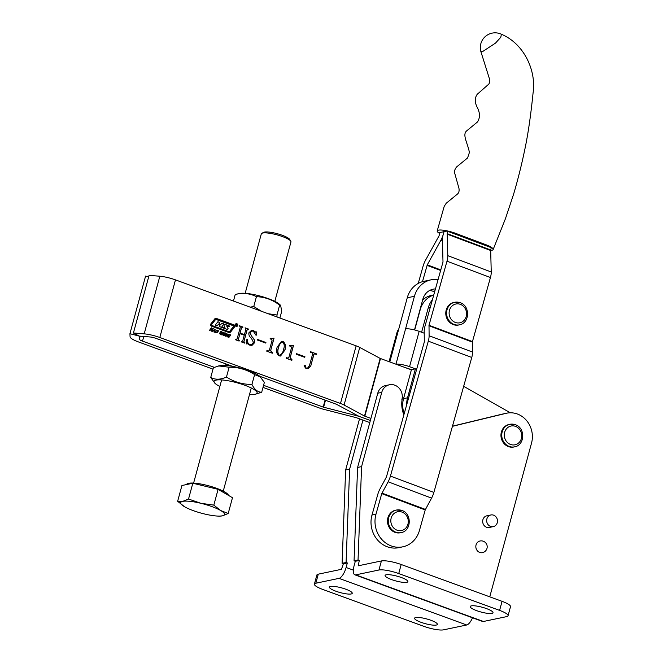 <?xml version="1.0" encoding="UTF-8"?>
<svg xmlns="http://www.w3.org/2000/svg" width="663" height="663" viewBox="0 0 663 663"><rect width="100%" height="100%" fill="white"/><g stroke="black" fill="none" stroke-linecap="round" stroke-linejoin="round"><path stroke-width="0.99" d="M480.029 540.991A5.95 5.387 78.2 0 0 476.051 544.92A5.95 5.387 78.2 0 0 479.722 552.436A5.95 5.387 78.2 0 0 482.465 552.644A5.95 5.95 0 0 0 486.99 548.376A5.95 5.95 0 0 0 480.029 540.991M497.275 522.693A5.95 5.387 78.2 0 0 490.86 514.969A5.95 5.387 78.2 0 0 486.882 518.897A5.95 5.387 78.2 0 0 493.297 526.621A5.95 5.387 78.2 0 0 497.275 522.693M490.86 514.969L486.874 515.806A5.95 5.387 78.2 0 0 482.896 519.734A5.95 5.387 78.2 0 0 489.311 527.458L493.297 526.621M486.509 608.609A11.81 2.461 -164.8 0 0 470.216 606.546A11.81 2.461 -164.8 0 0 476.705 610.664A11.81 2.461 -164.8 0 0 492.999 612.736A11.81 2.461 -164.8 0 0 486.509 608.609M401.388 577.531A11.81 2.461 -164.8 0 0 385.087 575.459A11.81 2.461 -164.8 0 0 391.584 579.586A11.81 2.461 -164.8 0 0 407.878 581.658A11.81 2.461 -164.8 0 0 401.388 577.531M489.758 596.841L531.535 443.083A23.039 20.86 78.2 0 0 506.706 413.19A23.039 20.86 78.2 0 0 506.134 413.322L452.431 426.317M403.858 414.872A26.876 24.34 -101.8 0 1 402.748 396.441L401.861 399.723A11.52 10.434 78.2 0 0 389.446 384.772A11.52 10.434 78.2 0 0 381.747 392.38L361.584 466.603L358.045 559.995L354.059 560.832L355.31 561.288L354.075 565.812A10.558 3.903 -69.9 0 0 354.838 574.813A10.558 3.903 -69.9 0 0 355.758 574.862L378.946 570.006L381.407 560.948L358.219 565.804L359.296 560.45L358.045 559.995M389.446 384.772L385.46 385.609A11.52 10.434 78.2 0 0 377.769 393.217L357.597 467.44L354.059 560.832M506.706 413.19L502.72 414.027A23.039 20.86 78.2 0 0 502.148 414.16L452.473 426.176M361.584 466.603L357.597 467.44M402.748 396.441L402.284 396.54M359.296 560.45L355.31 561.288M378.946 570.006A15.357 3.199 -164.8 0 1 398.728 573.561L499.604 610.391A15.357 3.199 -164.8 0 1 508.049 615.753A15.357 3.199 -164.8 0 1 506.64 616.623L483.443 621.48A10.558 3.903 110.1 0 1 482.531 621.438L354.838 574.813M508.049 615.753L510.51 606.695A15.357 3.199 -164.8 0 0 502.065 601.333L401.19 564.503A15.357 3.199 -164.8 0 0 381.407 560.948M345.755 589.192A11.81 2.461 -164.8 0 0 329.453 587.12A11.81 2.461 -164.8 0 0 335.95 591.239A11.81 2.461 -164.8 0 0 352.244 593.31A11.81 2.461 -164.8 0 0 345.755 589.192M430.875 620.27A11.81 2.461 -164.8 0 0 414.582 618.198A11.81 2.461 -164.8 0 0 421.071 622.325A11.81 2.461 -164.8 0 0 437.365 624.389A11.81 2.461 -164.8 0 0 430.875 620.27M345.638 469.951L342.1 563.335L346.086 562.497L349.625 469.114L345.638 469.951L359.528 418.825M342.1 563.335L343.351 563.79L341.478 569.31L318.281 574.166A15.357 3.199 -164.8 0 0 316.864 575.036L314.403 584.095A15.357 3.199 -164.8 0 0 322.848 589.465L423.723 626.295A15.357 3.199 -164.8 0 0 443.506 629.85L466.702 624.994L339.017 578.368A10.558 3.903 -69.9 0 0 346.111 567.487L347.337 562.953L346.086 562.497M362.951 420.069L349.625 469.114M343.351 563.79L347.337 562.953M472.512 617.783A10.558 3.903 110.1 0 1 466.702 624.994M339.017 578.368L315.82 583.233A15.357 3.199 -164.8 0 0 314.403 584.095M148.669 276.877L145.587 276.09L129.931 333.704L130.072 336.812A15.357 3.199 -164.8 0 0 138.534 341.959L212.997 369.15M129.931 333.704L139.213 336.091L139.346 339.191A5.76 1.202 -164.8 0 0 142.52 341.122L214.248 367.31M263.567 385.319L323.188 407.09L356.371 415.635A10.558 2.196 15.2 0 1 360.854 417.019L370.36 420.483L360.854 417.019A10.558 2.196 -164.8 0 1 357.258 415.444L336.497 404.297L259.722 376.269M263.004 387.399L319.201 407.919A10.558 2.196 -164.8 0 0 323.685 409.303L356.462 417.723L369.788 422.571M261.827 233.343L263.65 232.357A13.824 2.876 15.2 0 1 264.462 232.083A13.824 2.876 15.2 0 1 278.427 234.031A13.824 2.876 15.2 0 1 289.714 239.434L290.792 241.216A15.357 3.199 -164.8 0 0 278.245 235.208A15.357 3.199 -164.8 0 0 262.722 233.036A15.357 3.199 -164.8 0 0 261.827 233.343A15.357 3.199 -164.8 0 0 261.305 233.906L245.169 293.311M274.814 301.367L290.949 241.962A15.357 3.199 -164.8 0 0 290.792 241.216M228.627 495.468L228.205 494.772A21.589 4.492 -164.8 0 0 210.569 486.335A21.589 4.492 -164.8 0 0 188.756 483.286A21.589 4.492 -164.8 0 0 187.496 483.717L185.59 484.752L192.817 483.236L188.532 499.024L182.756 501.369L177.634 501.303L184.505 506.706A22.724 4.732 15.2 0 1 184.082 506.449A22.724 4.732 15.2 0 1 182.756 501.369A22.724 4.732 15.2 0 1 200.839 503.283L188.532 499.024M192.817 483.236L218.102 489.335L213.809 505.123L200.839 503.283A22.724 4.732 15.2 0 1 220.671 510.518L213.809 505.123M218.102 489.335L232.481 497.714L228.196 513.502L220.671 510.518A22.724 4.732 -164.8 0 1 222.42 515.855L228.196 513.502M185.59 484.752L181.927 485.515L177.634 501.303M219.644 516.112L222.42 515.855A22.724 4.732 15.2 0 1 219.644 516.112A22.724 4.732 15.2 0 1 204.337 513.941A22.724 4.732 15.2 0 1 184.505 506.706M219.867 386.438A22.318 4.649 15.2 0 1 215.102 383.421A22.318 4.649 15.2 0 1 227.401 380.645A22.318 4.649 15.2 0 1 251.169 387.93A22.318 4.649 15.2 0 1 255.139 394.303A22.318 4.649 15.2 0 1 249.512 394.485M255.139 394.303L261.686 392.247C257.758 392.198 254.509 389.587 251.94 384.416C242.782 384.515 234.288 382.062 226.464 377.048C220.539 379.75 215.293 379.899 210.726 377.504L215.102 383.421M210.726 377.504L213.403 367.675L219.942 365.62A22.318 4.649 15.2 0 1 231.337 366.142A22.318 4.649 15.2 0 1 259.979 376.501L264.355 382.418L261.686 392.247M218.599 365.918L229.133 367.219C238.299 367.12 246.793 369.573 254.617 374.595L260.576 377.048M229.133 367.219L226.464 377.048M254.617 374.595L251.94 384.416M277.026 316.955L276.977 314.991L268.208 313.74M261.57 311.312L253.755 306.513L250.175 307.151M239.451 293.518A22.318 4.649 15.2 0 1 239.534 293.502A22.318 4.649 15.2 0 1 239.625 293.485A22.318 4.649 15.2 0 1 260.426 296.137A22.318 4.649 15.2 0 1 279.571 304.375L280.656 305.386L281.692 311.403L279.894 318.008M239.534 293.502L235.249 294.455C242.989 292.64 250.042 293.386 256.424 296.684C264.885 296.966 272.626 299.792 279.645 305.162L280.656 305.386M235.249 294.455L233.459 301.052M256.424 296.684L253.755 306.513M279.645 305.162L276.977 314.991M237.727 325.483A1.392 1.268 78.2 0 0 236.227 323.668A1.392 1.268 78.2 0 0 235.29 324.588A1.392 1.268 78.2 0 0 236.799 326.403A1.392 1.268 78.2 0 0 237.727 325.483M236.716 326.411A1.392 1.268 78.2 0 0 236.144 323.685M236.185 323.884A1.193 1.086 78.2 0 0 235.307 324.688A1.193 1.086 78.2 0 0 236.674 326.221M235.464 324.655A1.193 1.086 78.2 0 0 236.757 326.204A1.193 1.086 78.2 0 0 237.553 325.417A1.193 1.086 78.2 0 0 236.268 323.867A1.193 1.086 78.2 0 0 235.464 324.655M217.854 321.82L219.735 322.508L218.956 323.925L220.812 324.489L221.881 323.204L223.862 323.925L221.782 326.983L225.113 328.177L224.177 325.931A0.796 0.721 78.2 0 1 224.533 324.795A2.793 2.528 78.2 0 1 226.166 324.795L229.754 326.105L229.34 326.503L226.837 325.798L227.973 328.011A0.796 0.721 78.2 0 1 227.508 329.179L227.508 329.179A2.793 2.528 78.2 0 1 226.24 329.08L219.246 326.519L220.215 324.87L218.608 324.282L217.257 325.798L215.276 325.069L217.912 321.754L219.892 322.475L219.113 323.892M221.823 323.271L223.704 323.958L221.782 326.983M210.486 324.538A1.193 1.086 78.2 0 0 211.224 326.055L228.793 332.47A1.997 1.807 78.2 0 0 230.707 331.906L234.652 326.834A1.193 1.086 78.2 0 0 234.122 324.911L216.312 318.414A1.591 1.442 78.2 0 0 214.787 318.862L210.685 324.132A1.193 1.086 78.2 0 0 210.486 324.538M215.765 319.483A0.796 0.721 78.2 0 0 215.293 319.748L211.364 324.795L211.547 325.434L228.495 331.624A1.193 1.086 78.2 0 0 229.125 331.641M211.53 324.762L211.704 325.4L228.652 331.591A1.193 1.086 78.2 0 0 229.796 331.251L233.567 326.403L233.393 325.765L216.213 319.491A0.796 0.721 78.2 0 0 215.45 319.715L211.364 324.795M225.834 333.572L227.517 334.185L226.315 336.174L225.246 336.182L224.641 335.561L224.931 334.409L225.992 333.539L227.674 334.152L227.392 335.304L226.075 336.24M225.992 333.539L226.879 333.547M221.459 331.939L220.522 332.304L221.425 333.431L220.903 334.326L219.287 333.68L219.494 332.975L220.182 333.912L220.986 333.771L220.257 331.956L221.682 331.558L222.171 332.735L221.459 331.939L220.754 332.08L221.583 333.398L220.771 334.367M220.829 331.525L222.304 332.097M219.445 333.05L220.729 333.937M213.237 330.82L211.911 331.301L215.168 329.179L214.472 332.229L213.992 332.055L214.182 331.168L213.237 330.82L212.309 331.442M306.364 367.998L307.574 368.122L309.497 365.528L312.671 353.851L312.165 352.94L310.325 352.268L310.483 351.68L316.806 353.992L316.641 354.572L314.801 353.901L313.939 354.307L310.765 366.001L308.146 368.703L305.95 368.487L304.035 365.91L305.121 365.18L305.66 366.515L305.262 367.029L306.198 368.031L307.499 368.139M314.801 353.901L313.773 354.349L310.765 366.001M304.723 365.156L305.66 366.515M290.452 345.655L293.552 345.29L290.195 357.655L292.01 359.752L291.853 360.341L286.25 358.293L286.408 357.705L288.14 358.103L288.927 357.216L291.563 347.503L290.991 346.492L289.59 345.987L289.748 345.398L292.027 345.879M270.943 338.536L274.051 338.163L270.686 350.536L272.501 352.625L272.344 353.213L266.741 351.166L266.899 350.586L268.631 350.984L269.418 350.089L272.054 340.376L271.482 339.373L270.081 338.868L270.247 338.279L272.518 338.76M249.992 344.627L251.484 344.793L253.448 342.348L251.352 338.138C249.429 336.787 248.608 335.006 248.898 332.801L251.393 330.447L253.548 330.68L255.868 332.171L256.796 331.865L256.158 335.312L253.274 331.227L251.749 331.028L250.026 333.025L252.338 337.227C254.153 338.66 254.882 340.509 254.534 342.754L251.957 345.423L249.785 345.191L247.514 343.724L246.371 343.948L246.86 339.589L247.357 339.58C247.158 341.975 248.037 343.658 249.992 344.627L251.41 344.81M251.318 330.464L253.39 330.713L255.703 332.204L256.796 331.865M247.514 343.724L246.371 343.948M232.614 366.366L155.83 338.337A5.76 1.202 15.2 0 0 149.971 336.97L139.213 336.091L133.429 332.975L144.186 333.854A15.357 3.199 15.2 0 1 159.816 337.5L340.484 403.46A10.558 2.196 15.2 0 1 344.08 405.035L364.509 416.041L370.924 418.403M133.429 332.975L149.084 275.352L159.841 276.231A15.357 3.199 15.2 0 1 175.471 279.877L356.139 345.846A10.558 2.196 15.2 0 1 359.736 347.412L380.164 358.418L411.159 369.755A38.396 34.766 78.2 0 1 411.425 369.656L404.397 367.285M248.037 329.528L247.108 329.901L243.959 341.495L244.705 343.127L241.274 341.868L241.431 341.288L242.691 341.039L244.266 335.238L239.931 333.655L238.357 339.456L239.103 341.08L235.672 339.829L235.829 339.241L237.097 338.984L240.246 327.398L239.492 325.765L242.923 327.016L242.766 327.605L241.506 327.853L240.089 333.066L244.423 334.649L245.84 329.436L245.095 327.804L248.526 329.063L248.368 329.644L246.951 329.934L243.959 341.495M241.407 341.37L242.691 341.039M235.813 339.323L237.097 338.984M242.434 327.481L241.349 327.887L240.089 333.066M265.921 342.498L265.764 343.086L257.269 339.986L257.435 339.398L265.921 342.498L265.623 343.036M283.026 341.445C285.596 343.625 286.225 346.492 284.916 350.031L280.548 356.014L279.098 355.898C276.479 353.686 275.833 350.785 277.151 347.197L281.51 341.312L282.869 341.478C285.438 343.658 286.068 346.525 284.759 350.064L284.916 350.031M304.939 356.744L304.781 357.324L296.286 354.224L296.444 353.644L304.939 356.744L304.64 357.274M209.98 330.588L209.483 330.414L211.248 327.787L211.737 327.961L211.016 329.039L212.168 329.461L212.889 328.384L213.378 328.566L211.621 331.193L211.132 331.011L211.928 329.818L210.776 329.403L209.98 330.588M215.914 332.776L215.301 332.155L215.599 330.994L217.704 330.108L218.334 330.738L218.061 331.898L215.914 332.776L216.66 332.851M216.66 330.124L218.334 330.738M221.923 334.956L221.434 334.774L223.191 332.146L223.68 332.329L222.959 333.398L224.111 333.82L224.832 332.743L225.321 332.925L223.564 335.553L223.075 335.37L223.87 334.185L222.718 333.762L221.923 334.956M230.343 334.848L229.025 337.276L228.022 337.218L227.508 336.017L228.743 334.177L229.241 334.351L228.014 336.182L228.263 336.862L229.166 336.605L230.392 334.774L230.881 334.956L228.884 337.31M228.702 334.251L227.757 336.58L228.834 336.879M510.336 412.792L463.661 386.314M229.638 332.553A1.997 1.807 78.2 0 0 230.55 331.939L234.495 326.867A1.193 1.086 78.2 0 0 233.956 324.945L216.155 318.447A1.591 1.442 78.2 0 0 215.5 318.373M227.409 329.196A0.796 0.721 78.2 0 0 227.807 328.044L226.696 325.989M229.249 326.469L229.597 326.138L226.008 324.829A2.793 2.528 78.2 0 0 224.798 324.713M221.616 327.016L225.03 328.177M218.956 323.925L220.721 324.48M217.157 325.757L218.417 324.331M236.616 324.315L236.824 325.914L236.534 325.011L235.937 325.591L236.666 324.331M236.724 324.356L236.459 324.986M236.558 324.389L236.393 324.994L236.558 324.389M243.802 341.528L244.481 342.398M244.316 342.431L244.862 342.539M244.705 342.572L244.564 343.078M241.664 341.462L242.534 341.08L241.664 341.462M238.357 339.456L239.931 333.655M238.191 339.497L238.879 340.351M238.721 340.384L239.268 340.492M239.103 340.525L238.97 341.031M236.061 339.415L236.931 339.017L236.061 339.415M239.476 325.848L242.923 327.016M242.766 327.05L242.633 327.555M242.277 327.514L241.349 327.887L242.277 327.514M239.931 333.099L244.423 334.649M245.07 327.895L248.526 329.063M248.368 329.097L248.227 329.594M247.871 329.561L246.951 329.934L247.871 329.561M255.703 332.204L256.639 331.898L255.703 332.204M256.606 332.047L256.001 335.329M251.667 331.044L250.026 333.025M249.868 333.058L252.338 337.227M252.18 337.26C253.995 338.694 254.725 340.542 254.377 342.788L254.534 342.754M254.377 342.788L251.874 345.44M247.357 343.757L246.205 343.981L247.357 343.757M246.851 339.622L247.357 339.58M247.2 339.613C247.001 342.009 247.879 343.691 249.835 344.661M257.41 339.481L265.764 342.531M273.885 338.196L270.686 350.536M270.529 350.57L271.755 352.351M271.59 352.385L272.501 352.625M272.344 352.658L272.203 353.164M266.874 350.669L267.595 350.835M267.438 350.868L268.548 351M270.222 338.362L270.786 338.569M284.759 350.064L280.466 356.031M281.435 341.329L282.869 341.478M282.703 342.058C280.333 342.804 278.916 344.702 278.435 347.76C277.283 350.603 277.499 353.13 279.098 355.343L279.927 355.385M282.106 342L282.869 342.025C280.49 342.771 279.073 344.669 278.601 347.719C277.441 350.57 277.664 353.097 279.256 355.31L279.852 355.401M279.098 355.343L279.256 355.31C281.642 354.572 283.043 352.633 283.474 349.5C284.676 346.658 284.468 344.163 282.869 342.025M293.394 345.324L290.195 357.655M290.038 357.689L291.256 359.479M291.098 359.512L292.01 359.752M291.844 359.785L291.712 360.291M286.383 357.788L287.104 357.962M286.946 357.995L288.057 358.119M289.731 345.481L290.295 345.688M296.427 353.727L304.781 356.777M310.458 351.763L316.806 353.992M316.641 354.025L316.508 354.523M314.643 353.934L313.773 354.349L314.643 353.934M310.599 366.034L308.071 368.711M305.494 366.548L305.262 367.029M305.104 367.062L306.198 368.031M211.199 327.862L211.737 327.961M211.58 327.994L211.016 329.039M210.859 329.072L212.168 329.461M212.84 328.458L213.378 328.566M213.221 328.599L211.514 331.152M209.864 330.555L210.776 329.403M214.696 329.097L215.168 329.179M215.011 329.213L214.331 332.18M214.588 329.668L213.445 330.539L214.298 330.762L214.588 329.668L213.602 330.505L214.298 330.762M216.503 330.157L217.547 330.141M218.177 330.771L218.061 331.898M217.895 331.931L216.818 332.801M217.464 330.464L215.923 331.21L215.657 332.064L216.635 332.428L215.989 332.453L216.801 332.395L217.829 330.862L216.842 330.497L216.088 331.177L215.815 332.03L216.801 332.395M220.671 331.558L221.517 331.591M222.138 332.13L222.014 332.768M220.017 333.945L220.572 333.97L220.017 333.945M223.141 332.221L223.68 332.329M223.522 332.362L222.959 333.398M222.801 333.431L224.111 333.82M224.782 332.818L225.321 332.925M225.163 332.959L223.456 335.511M221.807 334.914L222.718 333.762M225.975 335.834L225.329 335.859L226.133 335.801L227.16 334.268L226.017 333.945L226.638 333.903L225.263 334.616L224.989 335.478L225.793 335.884M224.989 335.478L226.133 335.801M225.263 334.616L225.147 335.445M226.804 333.87L225.42 334.583M228.105 336.895L228.677 336.912L228.105 336.895M439.743 233.533A13.442 2.843 15.7 0 1 437.199 230.923A13.442 2.843 15.7 0 1 438.442 230.16A13.442 2.843 15.7 0 1 455.721 233.384L485.805 244.68A13.442 2.843 15.7 0 1 493.131 249.561A13.442 2.843 15.7 0 1 491.921 250.249A13.442 2.843 15.7 0 1 490.595 250.39M501.41 34.252A14.768 14.768 0 0 0 480.783 51.275L482.357 51.739L495.501 43.103L500.814 37.244L501.385 34.244C524.11 43.725 536.483 70.784 533.069 92.977C530.906 114.285 528.353 132.152 525.411 146.581C521.98 163.421 518.01 179.375 513.518 194.45L505.421 218.74L493.131 249.561M447.856 231.362L447.218 233.649L490.67 249.968L491.308 247.689L447.019 231.047L439.047 232.721L439.884 233.036M402.814 546.818L398.836 547.655A24.954 22.6 -101.8 0 1 371.984 515.06L375.971 514.231L381.755 493.62L425.207 509.946L419.422 530.549A24.954 22.6 -101.8 0 1 402.814 546.818A24.954 22.6 -101.8 0 1 375.971 514.231M442.453 240.959L440.837 240.354A10.558 3.887 110.6 0 0 443.232 234.487L444.019 231.677L443.232 234.487A10.558 3.887 -69.4 0 0 442.42 240.023L443 262.034L425.016 326.105A10.558 3.887 -69.4 0 0 424.204 331.508L424.312 341.975L386.446 476.921L380.081 488.747A10.558 3.887 -69.4 0 0 377.769 494.457L371.984 515.06M490.67 249.968L491.242 271.987A10.558 3.887 110.6 0 1 490.438 277.524L472.454 341.594L472.562 352.061A10.558 3.887 110.6 0 1 471.758 357.465L433.884 492.402A10.558 3.887 110.6 0 1 431.572 498.12L425.207 509.946M447.218 233.649L447.79 255.669A10.558 3.887 110.6 0 1 446.986 261.197L429.002 325.276L429.11 335.743A10.558 3.887 110.6 0 1 428.298 341.147L390.432 476.084A10.558 3.887 110.6 0 1 388.12 481.794L381.755 493.62M440.033 232.514L439.03 235.854L425.464 260.344A10.558 3.887 -69.4 0 0 423.077 266.211L418.245 283.424M440.837 240.354L427.279 264.844L422.48 281.676M514.587 446.845C525.038 445.254 525.544 427.776 515.342 424.71L509.864 424.303A11.52 10.434 -101.8 0 0 501.75 434.787A11.52 10.434 -101.8 0 0 509.267 446.448A11.52 10.434 -101.8 0 0 514.587 446.845L513.792 447.019A11.52 10.434 -101.8 0 1 508.471 446.613A11.52 10.434 -101.8 0 1 500.955 434.953A11.52 10.434 -101.8 0 1 509.068 424.469L509.864 424.303A11.52 10.434 -101.8 0 1 515.176 424.701M459.418 324.837C469.868 323.246 470.374 305.767 460.18 302.701L454.694 302.287A11.52 10.434 -101.8 0 0 446.58 312.77A11.52 10.434 -101.8 0 0 454.105 324.439A11.52 10.434 -101.8 0 0 459.418 324.837L458.622 325.003A11.52 10.434 -101.8 0 1 453.301 324.605A11.52 10.434 -101.8 0 1 445.785 312.936A11.52 10.434 -101.8 0 1 453.898 302.452L454.694 302.287A11.52 10.434 -101.8 0 1 460.014 302.693M421.602 332.246L428.182 308.055A23.039 20.86 -101.8 0 1 432.425 299.726M406.692 404.778A23.039 20.86 -101.8 0 1 407.538 397.817L415.419 368.827L409.552 366.68A10.558 2.196 -164.8 0 0 396.01 364.219M424.237 333.207L419.157 331.351A10.558 2.196 -164.8 0 0 405.557 328.898L395.96 364.202M404.198 413.662A23.039 20.86 -101.8 0 1 403.552 398.645L411.433 369.656L415.419 368.827M433.743 295.01A23.039 20.86 78.2 0 0 420.209 309.72L414.706 329.975M433.776 294.902L431.605 295.358A23.039 20.86 78.2 0 0 422.646 299.941M435.45 288.944A15.357 13.906 78.2 0 0 433.063 289.209A15.357 13.906 78.2 0 0 422.803 299.344L414.491 329.917M438.077 279.571A24.954 22.6 78.2 0 0 431.091 279.819L423.922 281.319A24.954 22.6 -101.8 0 0 407.256 297.786L398.388 330.406A10.558 2.196 -164.8 0 0 397.41 331.003L389.065 361.691M431.091 279.819A24.954 22.6 78.2 0 0 414.425 296.286L405.557 328.898M429.583 290.493A15.357 13.906 -101.8 0 1 432.98 291.256L434.911 290.85M434.63 291.853L432.98 291.256M401.115 532.596C411.557 530.997 412.063 513.527 401.869 510.452L396.391 510.046A11.52 10.434 -101.8 0 0 388.278 520.53A11.52 10.434 -101.8 0 0 395.794 532.19A11.52 10.434 -101.8 0 0 401.115 532.596L400.311 532.762A11.52 10.434 -101.8 0 1 394.999 532.356A11.52 10.434 -101.8 0 1 387.482 520.695A11.52 10.434 -101.8 0 1 395.587 510.212L396.391 510.046A11.52 10.434 -101.8 0 1 401.703 510.444M359.553 565.522L358.061 564.984M506.134 413.322L502.148 414.16M381.747 392.38L377.769 393.217M483.443 621.48L355.758 574.862M499.604 610.391L502.065 601.333M398.728 573.561L401.19 564.503M346.111 567.487L353.329 570.122M315.82 583.233L318.281 574.166M140.166 336.166L139.346 339.191M143.788 336.464L142.52 341.122M325.077 400.129L323.188 407.09M325.483 400.278L323.594 407.215M356.528 415.055L356.371 415.635M159.816 337.5L175.471 279.877M340.484 403.46L356.139 345.846M364.841 416.182L380.496 358.559M364.509 416.041L380.164 358.418M344.08 405.035L359.736 347.412M144.186 333.854L159.841 276.231M446.986 261.197L490.438 277.524M429.002 325.276L472.454 341.594M381.963 493.106L425.422 509.424M388.12 481.794L431.572 498.12M390.432 476.084L433.884 492.402M428.298 341.147L471.758 357.465M429.11 335.743L472.562 352.061M428.928 325.765L472.379 342.083M447.79 255.669L491.242 271.987M447.144 234.155L490.595 250.473M440.63 270.471L427.055 265.374M440.787 269.916L427.279 264.844M510.56 444.467A9.597 8.694 78.2 0 0 521.4 438.467A9.597 8.694 78.2 0 0 515.482 426.35A9.597 8.694 78.2 0 0 504.642 432.351A9.597 8.694 78.2 0 0 510.56 444.467M455.39 322.458A9.597 8.694 78.2 0 0 466.23 316.458A9.597 8.694 78.2 0 0 460.313 304.334A9.597 8.694 78.2 0 0 449.473 310.334A9.597 8.694 78.2 0 0 455.39 322.458M428.182 308.055L430.204 307.632M419.157 331.351L409.552 366.68M398.388 330.406L389.803 361.957M407.256 297.786L414.425 296.286M403.552 398.645L407.538 397.817M397.087 530.209A9.597 8.694 78.2 0 0 407.927 524.209A9.597 8.694 78.2 0 0 402.01 512.093A9.597 8.694 78.2 0 0 391.17 518.093A9.597 8.694 78.2 0 0 397.087 530.209M251.277 387.979L223.249 491.142M225.975 363.946L225.577 365.429M221.633 379.924L193.604 483.095M437.199 230.923L444.218 206.326L446.216 203.259L457.346 194.143C458.862 192.958 459.393 191.027 458.953 188.342L454.777 173.441C455.191 174.336 453.044 171.203 456.666 166.902L467.589 157.943L469.412 152.449C467.564 142.727 461.92 134.506 466.868 130.71L477.501 121.942C480.194 117.716 480.103 112.851 477.219 107.348C474.658 102.359 474.65 98.016 477.203 94.312L488.507 84.367C489.534 83.414 489.858 81.624 489.501 79.005L480.799 51.341"/></g></svg>
